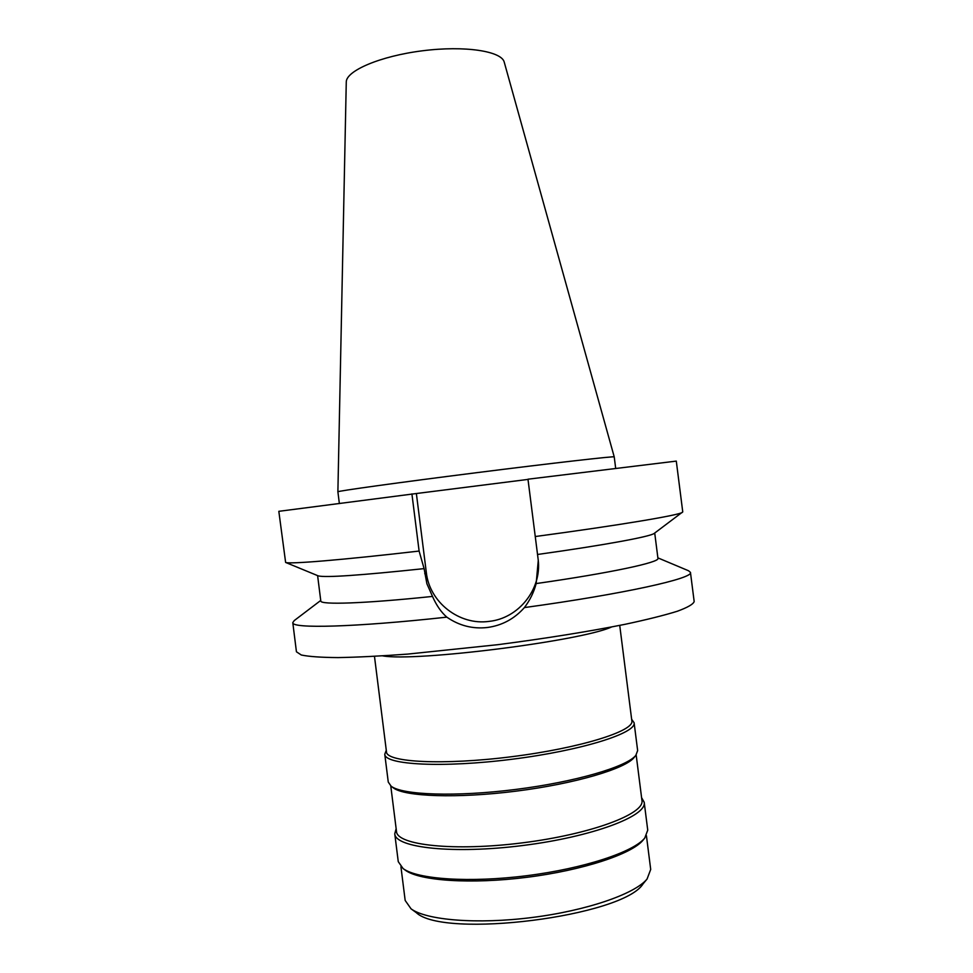 <?xml version="1.0" encoding="UTF-8"?>
<svg xmlns="http://www.w3.org/2000/svg" width="973" height="973" viewBox="0 0 973 973"><rect width="100%" height="100%" fill="white"/><g stroke="black" fill="none" stroke-linecap="round" stroke-linejoin="round"><path stroke-width="1.46" d="M415.86 912.321L416.189 912.565C443.53 939.103 623.146 916.42 643.031 883.91L643.299 883.593M400.925 866.712L405.169 900.451L411.068 908.843C426.466 920.239 477.208 924.459 532.049 917.503C586.901 910.606 634.992 893.895 647.069 879.02L650.706 869.436L646.425 835.698M643.275 839.869L643.031 840.161C631.976 853.978 583.07 870.239 526.965 877.293C470.871 884.408 419.46 880.82 405.315 870.19L405.011 869.971M394.758 833.8L398.261 861.664L403.114 868.573C417.405 879.324 469.679 882.949 526.77 875.7C583.861 868.524 633.593 852.02 644.758 838.045L647.738 830.151L644.199 802.287C647.264 816.006 592.435 836.792 522.951 845.488C453.491 854.343 395.208 847.848 394.758 833.8L396.145 828.655M641.596 797.653L644.199 802.287M390.769 785.941L396.498 831.489C396.935 845.233 454.306 851.533 522.61 842.825C590.939 834.275 644.941 813.902 641.949 800.475L636.172 754.939M634.299 757.262L634.116 757.493C625.42 768.767 574.848 783.751 516.079 791.146C457.334 798.602 404.622 796.656 393.396 787.899L393.153 787.729M384.761 754.233L388.263 782.073L391.158 786.233C402.481 795.075 456.069 797.009 515.872 789.419C575.675 781.903 627.099 766.7 635.856 755.328L637.643 750.572L634.104 722.732C636.743 733.07 581.501 750.524 512.053 759.244C442.618 768.074 384.773 764.9 384.761 754.233L386.281 750.268M631.647 719.278L634.104 722.732M374.471 656.361L386.488 751.934C386.512 762.358 443.445 765.386 511.737 756.702C580.03 748.128 634.42 731.039 631.854 720.944L619.728 625.384M611.591 626.977C581.343 640.964 415.532 661.908 382.754 655.887M318.013 575.785L318.22 575.87C325.201 577.78 360.484 575.359 424.094 568.621L426.904 583.764L432.511 596.425C436.378 605.279 441.146 612.187 446.826 617.15C353.844 627.354 291.413 628.765 292.788 622.623L296.437 651.788L301.289 654.999C308.83 656.593 321.078 657.456 338.008 657.59C357.529 657.249 380.771 656.082 407.711 654.099L497.58 644.71C544.564 638.629 589.103 631.477 624.812 624.362C646.777 619.679 664.291 615.301 677.354 611.239C687.656 607.456 693.263 604.221 694.175 601.545L690.453 572.392C693.931 578.266 624.471 593.883 524.411 607.578C529.993 600.171 533.909 592.168 536.159 583.569L538.276 560.399L537.534 554.476C604.598 545.123 650.402 536.61 654.197 533.423L682.754 511.895L676.296 461.105L527.974 479.203L537.534 554.476M292.788 622.623L294.235 620.579L320.725 600.463M657.882 557.87L688.543 570.762L690.453 572.392M446.826 617.15C459.183 625.688 472.696 629.142 487.351 627.5C501.983 625.53 514.34 618.889 524.411 607.578M538.215 559.901C541.779 589.346 518.609 618.354 489.176 621.37C459.378 625.675 429.446 602.311 426.308 572.392L416.371 493.53L278.825 511.324L285.624 562.443C289.163 564.267 340.732 560.12 419.108 551.059L424.094 568.621M317.612 575.627L320.798 600.973C320.117 604.975 363.841 603.625 432.511 596.425M536.159 583.569C610.959 572.902 659.974 562.285 657.943 558.38L654.72 533.034M528.011 479.409L416.371 493.53M411.907 493.883L419.108 551.059M535.235 536.537C621.054 525.019 679.568 515.106 682.426 512.321M337.886 491.791L346.266 82.146C345.901 70.81 380.394 56.033 422.55 50.778C464.693 45.39 501.776 51.119 504.245 62.187L614.231 456.884C615.581 455.911 553.078 463.014 475.87 472.781C398.65 482.523 336.342 491.195 337.886 491.791L339.322 503.199M424.739 573.717L426.308 572.392M643.031 883.91L647.069 879.02M416.189 912.565L411.068 908.843M643.031 840.161L644.758 838.045M405.315 870.19L403.114 868.573M634.116 757.493L635.856 755.328M393.396 787.899L391.158 786.233M318.22 575.87L285.624 562.443M614.231 456.884L615.678 468.293"/></g></svg>
